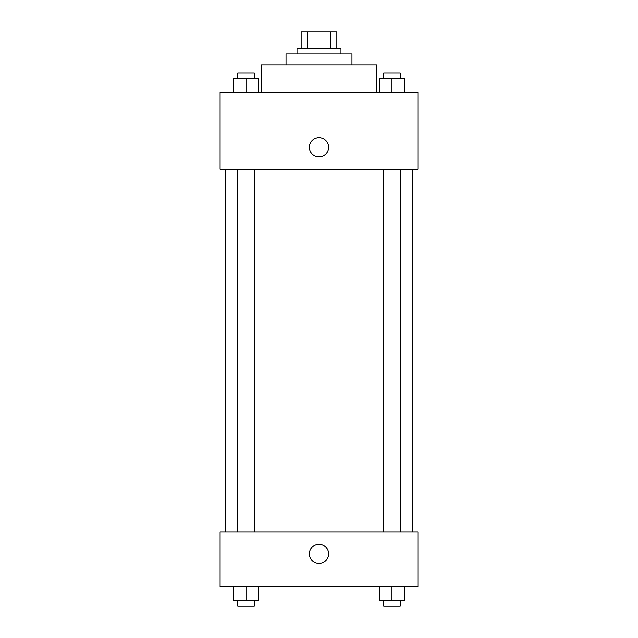 <?xml version="1.0" encoding="UTF-8"?>
<svg xmlns="http://www.w3.org/2000/svg" width="638" height="638" viewBox="0 0 638 638"><rect width="100%" height="100%" fill="white"/><g stroke="black" fill="none" stroke-linecap="round" stroke-linejoin="round"><path stroke-width="0.96" d="M307.436 48.384L307.436 31.9L301.144 31.9L301.144 48.384L301.144 31.9M307.436 31.9L336.856 31.9L336.856 48.384M330.564 48.384L330.564 31.9M297.021 53.879L297.021 48.384L340.979 48.384L340.979 53.879M286.031 64.869L286.031 53.879L351.969 53.879L351.969 64.869M261.309 92.343L261.309 64.869L376.691 64.869L376.691 92.343M220.094 92.343L417.906 92.343L417.906 169.269L220.094 169.269L220.094 92.343M309.382 147.29A9.618 9.618 0 0 1 323.809 138.964A9.618 9.618 0 0 1 323.809 155.616A9.618 9.618 0 0 1 309.382 147.29M220.094 531.925L417.906 531.925L417.906 586.872L220.094 586.872L220.094 531.925M319 563.514A9.618 9.618 0 0 1 310.674 549.095A9.618 9.618 0 0 1 327.326 549.095A9.618 9.618 0 0 1 319 563.514M379.61 586.872L379.61 600.605L404.332 600.605L404.332 586.872L404.332 600.605M391.971 600.605L391.971 586.872M400.209 600.605L400.209 606.1L383.725 606.1L383.725 600.605M233.667 586.872L233.667 600.605L258.39 600.605L258.39 586.872L258.39 600.605M246.029 600.605L246.029 586.872M254.275 600.605L254.275 606.1L237.791 606.1L237.791 600.605M379.61 92.343L379.61 78.602L404.332 78.602L404.332 92.343L404.332 78.602M391.971 92.343L391.971 78.602M400.209 78.602L400.209 73.107L383.725 73.107L383.725 78.602M233.667 92.343L233.667 78.602L258.39 78.602L258.39 92.343L258.39 78.602M246.029 92.343L246.029 78.602M254.275 78.602L254.275 73.107L237.791 73.107L237.791 78.602M412.411 531.925L412.411 169.269M225.589 531.925L225.589 169.269M383.725 169.269L383.725 531.925M400.209 169.269L400.209 531.925M254.275 531.925L254.275 169.269M237.791 531.925L237.791 169.269"/></g></svg>
